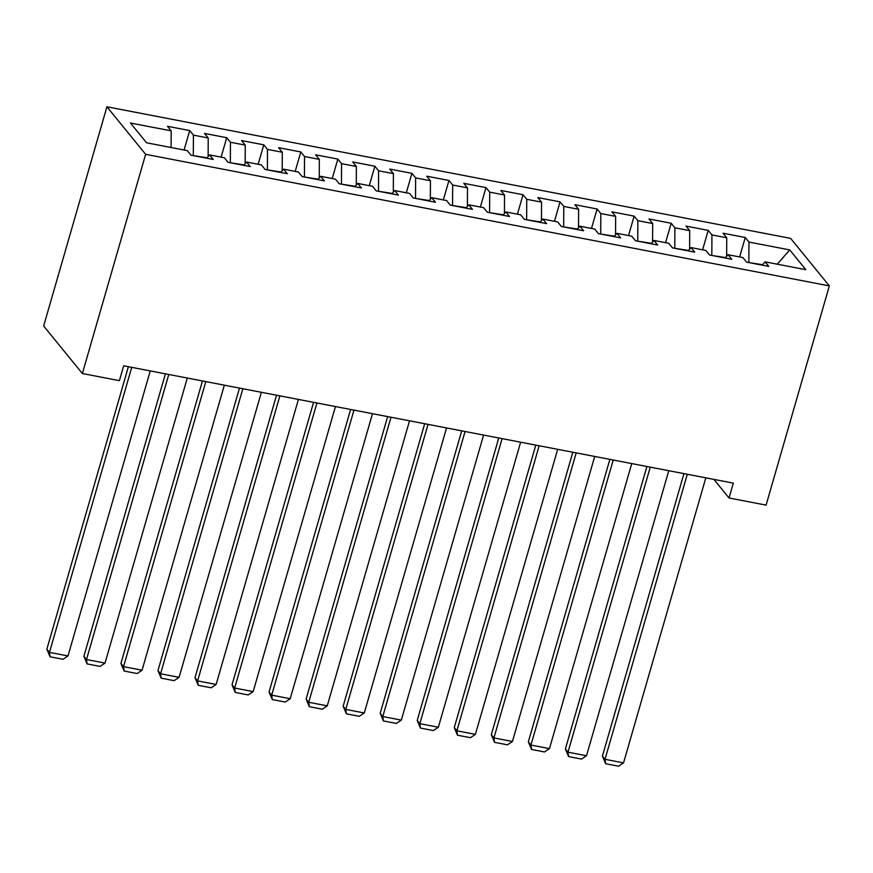 <?xml version="1.0" encoding="UTF-8"?>
<svg xmlns="http://www.w3.org/2000/svg" width="873" height="873" viewBox="0 0 873 873"><rect width="100%" height="100%" fill="white"/><g stroke="black" fill="none" stroke-linecap="round" stroke-linejoin="round"><path stroke-width="1.31" d="M713.885 479.386L729.042 497.992L733.331 483.129L123.693 365.798L119.405 380.661L82.368 373.524L43.65 326L106.921 106.79L790.632 238.384L829.35 285.908L145.638 154.314L106.921 106.79M777.276 264.192L789.705 249.907L748.969 242.061L745.258 237.5L723.03 233.222L726.751 237.783L711.932 234.935L708.221 230.374L685.992 226.096L689.714 230.658L674.894 227.809L671.184 223.248L648.955 218.97L652.677 223.532L637.857 220.673L634.136 216.122L611.918 211.844L615.64 216.395L600.82 213.547L597.099 208.985L574.881 204.708L578.603 209.269L563.783 206.421L560.062 201.859L537.844 197.582L541.555 202.143L526.746 199.295L523.025 194.734L500.807 190.456L504.518 195.017L489.709 192.158L485.988 187.597L463.77 183.33L467.481 187.881L452.672 185.032L448.951 180.471L426.733 176.193L430.444 180.755L415.635 177.906L411.914 173.345L389.696 169.067L393.407 173.629L378.598 170.781L374.877 166.219L352.659 161.942L356.37 166.503L341.561 163.644L337.84 159.082L315.622 154.805L319.332 159.366L304.524 156.518L300.803 151.957L278.585 147.679L282.295 152.24L267.487 149.392L263.766 144.831L241.548 140.553L245.258 145.114L230.45 142.266L226.729 137.705L204.511 133.427L208.221 137.989L193.413 135.129L189.692 130.568L167.474 126.29L171.184 130.852L171.097 147.515M789.705 249.907L805.823 269.681L765.086 261.845L762.216 265.141M171.184 130.852L130.448 123.017L146.566 142.79L187.302 150.636L191.023 155.198L213.241 159.475L209.531 154.914L224.339 157.762L228.06 162.323L250.278 166.601L246.568 162.04L261.376 164.899L265.097 169.449L287.315 173.727L283.605 169.176L298.413 172.025L302.134 176.586L324.352 180.864L320.642 176.302L335.45 179.151L339.171 183.712L361.389 187.99L357.679 183.428L372.487 186.276L376.208 190.838L398.426 195.116L394.716 190.554L409.524 193.413L413.245 197.964L435.463 202.241L431.753 197.691L446.561 200.539L450.282 205.1L472.5 209.378L468.79 204.817L483.598 207.665L487.32 212.226L509.537 216.504L505.827 211.943L520.635 214.791L524.357 219.352L546.574 223.63L542.864 219.068L557.672 221.928L561.394 226.489L583.611 230.756L579.901 226.205L594.709 229.053L598.431 233.615L620.648 237.893L616.938 233.331L631.746 236.179L635.468 240.741L657.685 245.018L653.975 240.457L668.783 243.305L672.505 247.867L694.722 252.144L691.012 247.583L705.821 250.442L709.542 255.003L731.76 259.281L728.049 254.72L742.858 257.568L746.579 262.129L768.797 266.407L765.086 261.845M193.173 155.612L207.032 157.773M193.413 135.129L193.304 155.132M208.221 137.989L208.134 156.518M230.21 162.738L244.069 164.899M230.45 142.266L230.341 162.258M245.258 145.114L245.171 163.644M209.531 154.914L206.661 158.209M267.247 169.864L281.106 172.036M267.487 149.392L267.378 169.395M282.295 152.24L282.208 170.77M246.568 162.04L243.698 165.335M304.284 177.001L318.143 179.161M304.524 156.518L304.415 176.521M319.332 159.366L319.245 177.906M283.605 169.176L280.735 172.461M341.321 184.127L355.18 186.287M341.561 163.644L341.452 183.646M356.37 166.503L356.282 185.032M320.642 176.302L317.772 179.598M378.358 191.252L392.217 193.413M378.598 170.781L378.489 190.772M393.407 173.629L393.319 192.158M357.679 183.428L354.809 186.724M415.395 198.378L429.254 200.55M415.635 177.906L415.526 197.909M430.444 180.755L430.356 199.284M394.716 190.554L391.846 193.85M452.432 205.515L466.291 207.676M452.672 185.032L452.563 205.035M467.481 187.881L467.393 206.421M431.753 197.691L428.883 200.976M489.469 212.641L503.328 214.802M489.709 192.158L489.6 212.161M504.518 195.017L504.43 213.547M468.79 204.817L465.92 208.112M526.506 219.767L540.365 221.928M526.746 199.295L526.637 219.287M541.555 202.143L541.467 220.673M505.827 211.943L502.957 215.238M563.543 226.893L577.402 229.064M563.783 206.421L563.674 226.423M578.603 209.269L578.504 227.809M542.864 219.068L539.994 222.364M600.58 234.029L614.439 236.19M600.82 213.547L600.711 233.549M615.64 216.395L615.541 234.935M579.901 226.205L577.031 229.49M637.617 241.155L651.476 243.316M637.857 220.673L637.748 240.675M652.677 223.532L652.578 242.061M616.938 233.331L614.068 236.627M674.654 248.281L688.513 250.442M674.894 227.809L674.785 247.801M689.714 230.658L689.615 249.187M653.975 240.457L651.105 243.753M711.691 255.407L725.55 257.579M711.932 234.935L711.822 254.938M726.751 237.783L726.652 256.324M691.012 247.583L688.142 250.878M748.728 262.544L762.587 264.705M748.969 242.061L748.859 262.064M728.049 254.72L725.179 258.004M729.042 497.992L766.079 505.118L829.35 285.908M82.368 373.524L145.638 154.314M745.258 237.5L739.638 256.946M708.221 230.374L702.601 249.82M671.184 223.248L665.564 242.694M634.136 216.122L628.527 235.557M597.099 208.985L591.49 228.431M560.062 201.859L554.453 221.306M523.025 194.734L517.416 214.18M485.988 187.597L480.379 207.043M448.951 180.471L443.342 199.917M411.914 173.345L406.305 192.791M374.877 166.219L369.268 185.665M337.84 159.082L332.231 178.529M300.803 151.957L295.194 171.403M263.766 144.831L258.157 164.277M226.729 137.705L221.12 157.14M189.692 130.568L184.083 150.014M705.821 477.837L623.54 762.882L605.022 759.314L602.414 756.105L605.622 763.711L605.022 759.314L687.302 474.268M683.941 473.624L602.414 756.105M623.54 762.882L618.586 766.21L605.622 763.711M668.783 470.711L586.503 755.745L567.985 752.188L565.377 748.979L568.585 756.585L567.985 752.188L650.265 467.142M646.904 466.498L565.377 748.979M586.503 755.745L581.549 759.084L568.585 756.585M631.746 463.585L549.466 748.619L530.948 745.062L528.34 741.843L531.548 749.46L530.948 745.062L613.228 460.016M609.867 459.373L528.34 741.843M549.466 748.619L544.512 751.959L531.548 749.46M594.709 456.448L512.429 741.493L493.911 737.925L491.303 734.717L494.511 742.334L493.911 737.925L576.191 452.891M572.83 452.236L491.303 734.717M512.429 741.493L507.475 744.822L494.511 742.334M557.672 449.322L475.392 734.368L456.874 730.799L454.266 727.591L457.474 735.197L456.874 730.799L539.154 445.754M535.793 445.11L454.266 727.591M475.392 734.368L470.438 737.696L457.474 735.197M520.635 442.196L438.355 727.231L419.837 723.673L417.229 720.465L420.437 728.071L419.837 723.673L502.117 438.628M498.756 437.984L417.229 720.465M438.355 727.231L433.401 730.57L420.437 728.071M483.598 435.07L401.318 720.105L382.8 716.547L380.192 713.328L383.4 720.945L382.8 716.547L465.08 431.502M461.719 430.858L380.192 713.328M401.318 720.105L396.364 723.444L383.4 720.945M446.561 427.934L364.281 712.979L345.763 709.411L343.154 706.202L346.363 713.819L345.763 709.411L428.043 424.376M424.682 423.721L343.154 706.202M364.281 712.979L359.327 716.307L346.363 713.819M409.524 420.808L327.244 705.853L308.726 702.285L306.117 699.077L309.326 706.683L308.726 702.285L391.006 417.239M387.645 416.596L306.117 699.077M327.244 705.853L322.29 709.182L309.326 706.683M372.487 413.682L290.207 698.716L271.689 695.159L269.07 691.951L272.289 699.557L271.689 695.159L353.969 410.114M350.608 409.47L269.07 691.951M290.207 698.716L285.253 702.056L272.289 699.557M335.45 406.545L253.17 691.591L234.651 688.033L232.032 684.814L235.252 692.431L234.651 688.033L316.932 402.988M313.571 402.344L232.032 684.814M253.17 691.591L248.216 694.93L235.252 692.431M298.413 399.419L216.133 684.465L197.614 680.896L194.995 677.688L198.215 685.305L197.614 680.896L279.895 395.862M276.534 395.207L194.995 677.688M216.133 684.465L211.179 687.793L198.215 685.305M261.376 392.293L179.096 677.339L160.577 673.77L157.958 670.562L161.178 678.168L160.577 673.77L242.858 388.725M239.497 388.081L157.958 670.562M179.096 677.339L174.142 680.667L161.178 678.168M224.339 385.168L142.059 670.202L123.54 666.645L120.921 663.425L124.141 671.042L123.54 666.645L205.821 381.599M202.46 380.955L120.921 663.425M142.059 670.202L137.105 673.541L124.141 671.042M187.302 378.031L105.022 663.076L86.503 659.519L83.884 656.3L87.104 663.917L86.503 659.519L168.784 374.473M165.423 373.83L83.884 656.3M105.022 663.076L100.068 666.405L87.104 663.917M150.254 370.905L67.985 655.95L49.466 652.382L46.847 649.174L50.067 656.791L49.466 652.382L131.736 367.347M128.386 366.693L46.847 649.174M67.985 655.95L63.031 659.279L50.067 656.791"/></g></svg>
